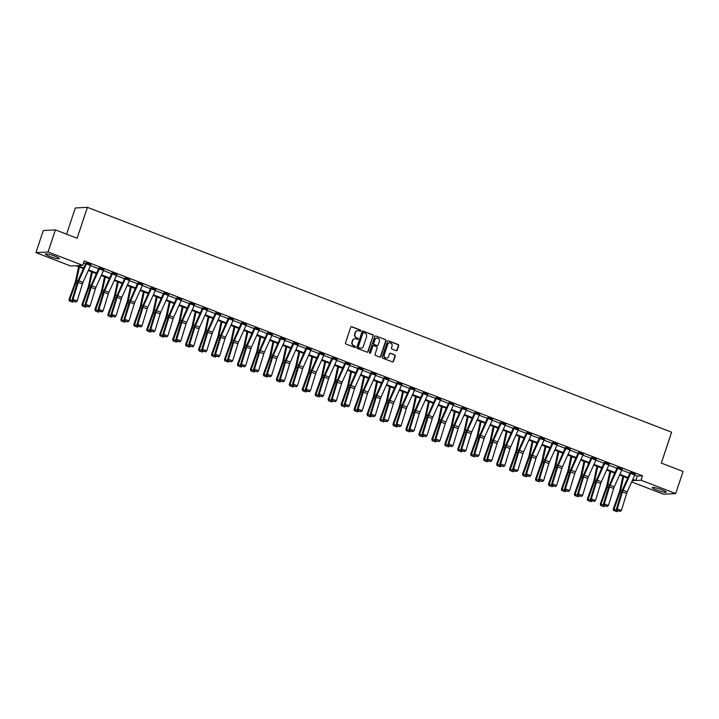 <?xml version="1.0" encoding="UTF-8"?>
<svg xmlns="http://www.w3.org/2000/svg" width="719" height="719" viewBox="0 0 719 719"><rect width="100%" height="100%" fill="white"/><g stroke="black" fill="none" stroke-linecap="round" stroke-linejoin="round"><path stroke-width="1.08" d="M360.821 330.875A0.647 0.602 86.9 0 0 360.453 330.048L351.789 326.714A0.926 0.863 86.9 0 0 350.692 327.262L345.497 342.873A0.926 0.863 86.9 0 0 346.019 344.059L354.683 347.394A0.647 0.602 86.9 0 0 355.456 347.007A0.647 0.602 86.9 0 0 355.087 346.181L353.964 345.749A2.948 2.768 86.9 0 1 352.283 341.965L352.714 340.662A2.948 2.768 86.9 0 1 356.247 338.892L357.37 339.323A0.647 0.602 86.9 0 0 358.143 338.937A0.647 0.602 86.9 0 0 357.774 338.11L356.651 337.678A2.948 2.768 86.9 0 1 354.961 333.904L355.402 332.6A2.948 2.768 86.9 0 1 358.934 330.83L360.048 331.261A0.647 0.602 86.9 0 0 360.821 330.875M360.12 331.279A0.647 0.602 86.9 0 0 360.129 330.066L351.465 326.732A0.926 0.863 86.9 0 0 351.294 326.678M354.755 347.412A0.647 0.602 86.9 0 0 354.764 346.199L353.964 345.749M357.442 339.35A0.647 0.602 86.9 0 0 357.442 338.128L356.651 337.678M656.717 490.034A7.334 0.989 18.4 0 1 652.313 487.581A7.334 0.989 18.4 0 1 661.822 489.756A7.334 0.989 18.4 0 1 666.225 492.209A7.334 0.989 18.4 0 1 656.717 490.034M49.836 256.449A7.334 0.989 18.4 0 1 45.432 253.996A7.334 0.989 18.4 0 1 54.941 256.171A7.334 0.989 18.4 0 1 59.344 258.624A7.334 0.989 18.4 0 1 49.836 256.449M396.115 350.665A0.926 0.863 86.9 0 0 397.212 350.108L398.677 345.731A0.926 0.863 86.9 0 0 398.146 344.554L388.521 340.851A0.926 0.863 86.9 0 0 387.424 341.399L382.229 357.01A0.926 0.863 86.9 0 0 382.751 358.197L392.376 361.9A0.926 0.863 86.9 0 0 393.482 361.342L395.234 356.058A0.926 0.863 86.9 0 0 394.713 354.871L390.597 353.29A0.926 0.863 86.9 0 0 389.491 353.838L388.62 356.462A2.472 2.31 86.9 0 1 386.57 358.089A2.472 2.31 86.9 0 1 384.252 354.791L387.676 344.509A2.472 2.31 86.9 0 1 389.725 342.882A2.472 2.31 86.9 0 1 392.035 346.19L391.469 347.897A0.926 0.863 86.9 0 0 391.99 349.083L396.115 350.665M83.44 268.645L75.819 265.706L70.633 265.985L35.95 252.639L43.302 230.547L55.408 229.891L77.122 238.25L87.412 207.324L671.618 432.182L661.327 463.108L683.05 471.466L675.698 493.558L663.592 494.223L631.677 481.937M55.408 229.891L48.056 251.983L82.739 265.329L77.553 265.617L83.728 267.989M634.751 475.097L637.304 476.077L642.489 475.798L84.204 260.916L82.739 265.329M642.489 475.798L641.024 480.211L675.698 493.558M373.314 335.971A0.926 0.863 86.9 0 0 372.793 334.793L363.167 331.091A0.926 0.863 86.9 0 0 362.061 331.639L356.867 347.259A0.926 0.863 86.9 0 0 357.397 348.436L367.014 352.139A0.926 0.863 86.9 0 0 368.119 351.582L372.99 335.989A0.926 0.863 86.9 0 0 372.46 334.811L362.843 331.108A0.926 0.863 86.9 0 0 362.664 331.064M375.848 335.971L385.465 339.674A0.926 0.863 86.9 0 1 385.995 340.851L380.8 356.462A0.926 0.863 86.9 0 1 379.695 357.019L375.579 355.438A0.926 0.863 86.9 0 1 375.048 354.251L377.16 347.924A0.926 0.863 86.9 0 0 376.63 346.738L373.898 345.686A0.926 0.863 86.9 0 0 372.793 346.243L370.6 352.831A0.647 0.602 86.9 0 1 370.069 353.263A0.647 0.602 86.9 0 1 369.458 352.391L374.743 336.519A0.926 0.863 86.9 0 1 375.848 335.971L385.465 339.674M35.95 252.639L48.056 251.983M87.412 207.324L75.306 207.98L66.588 234.196M632.244 480.687L634.104 480.589L632.549 479.995M632.846 479.348L635.839 480.499L641.024 480.211M88.599 269.868L96.688 272.977M101.559 274.856L109.648 277.965M114.51 279.844L122.607 282.953M127.47 284.832L135.558 287.942M140.43 289.82L148.518 292.93M153.39 294.808L161.478 297.918M166.35 299.787L174.438 302.906M179.301 304.775L187.398 307.894M192.261 309.763L200.349 312.882M205.221 314.751L213.309 317.87M218.181 319.739L226.269 322.858M231.141 324.727L239.229 327.846M244.101 329.715L252.189 332.834M257.051 334.703L265.14 337.822M270.011 339.692L278.1 342.801M282.971 344.68L291.06 347.789M295.931 349.668L304.02 352.777M308.891 354.656L316.98 357.765M321.842 359.644L329.94 362.753M334.802 364.632L342.891 367.742M347.762 369.62L355.851 372.73M360.722 374.608L368.811 377.718M373.682 379.596L381.771 382.706M386.633 384.584L394.731 387.694M399.593 389.563L407.682 392.682M412.553 394.551L420.642 397.67M425.513 399.539L433.602 402.658M438.473 404.527L446.562 407.646M451.433 409.515L459.522 412.634M464.384 414.504L472.473 417.622M477.344 419.492L485.433 422.61M490.304 424.48L498.393 427.598M503.264 429.468L511.353 432.586M516.224 434.456L524.313 437.565M529.175 439.444L537.273 442.553M542.135 444.432L550.224 447.542M555.095 449.42L563.184 452.53M568.055 454.408L576.144 457.518M581.015 459.396L589.104 462.506M593.966 464.384L602.064 467.494M606.926 469.372L615.015 472.482M619.886 474.36L627.975 477.47M627.687 478.117L619.598 475.007M614.727 473.129L606.638 470.019M601.767 468.141L593.678 465.031M588.807 463.153L580.718 460.043M575.856 458.165L567.758 455.055M562.896 453.186L554.807 450.067M549.936 448.198L541.847 445.079M536.976 443.21L528.887 440.091M524.016 438.222L515.927 435.103M511.056 433.233L502.967 430.115M498.105 428.245L490.016 425.127M485.145 423.257L477.056 420.139M472.185 418.269L464.097 415.151M459.225 413.281L451.137 410.172M446.265 408.293L438.177 405.183M433.314 403.305L425.217 400.195M420.354 398.317L412.266 395.207M407.394 393.329L399.306 390.219M394.434 388.341L386.346 385.231M381.474 383.353L373.386 380.243M368.523 378.365L360.426 375.255M355.563 373.377L347.475 370.267M342.603 368.389L334.515 365.279M329.644 363.41L321.555 360.291M316.684 358.422L308.595 355.303M303.724 353.433L295.635 350.315M290.773 348.445L282.684 345.327M277.813 343.457L269.724 340.339M264.853 338.469L256.764 335.351M251.893 333.481L243.804 330.363M238.933 328.493L230.844 325.374M225.982 323.505L217.884 320.386M213.022 318.517L204.933 315.407M200.062 313.529L191.973 310.419M187.102 308.541L179.013 305.431M174.142 303.553L166.053 300.443M161.191 298.565L153.093 295.455M148.231 293.577L140.142 290.467M135.271 288.589L127.182 285.479M122.311 283.601L114.222 280.491M109.351 278.613L101.262 275.503M96.391 273.624L88.302 270.515M637.304 476.077L635.839 480.499M83.53 262.929L85.633 263.738M90.504 265.617L98.593 268.726M103.464 270.605L111.553 273.714M116.424 275.593L124.513 278.702M129.384 280.581L137.473 283.69M142.335 285.569L150.433 288.678M155.295 290.557L163.384 293.667M168.255 295.545L176.344 298.655M181.215 300.533L189.304 303.643M194.175 305.521L202.264 308.631M207.126 310.5L215.224 313.619M220.086 315.488L228.175 318.607M233.046 320.476L241.135 323.595M246.006 325.464L254.095 328.583M258.966 330.452L267.055 333.571M271.917 335.44L280.015 338.559M284.877 340.429L292.966 343.547M297.837 345.417L305.926 348.535M310.797 350.405L318.885 353.514M323.757 355.393L331.845 358.502M336.717 360.381L344.805 363.49M349.668 365.369L357.765 368.479M362.628 370.357L370.716 373.467M375.588 375.345L383.676 378.455M388.548 380.333L396.636 383.443M401.508 385.321L409.596 388.431M414.459 390.309L422.556 393.419M427.419 395.297L435.507 398.407M440.379 400.276L448.467 403.395M453.338 405.264L461.427 408.383M466.298 410.252L474.387 413.371M479.249 415.24L487.347 418.359M492.209 420.229L500.298 423.347M505.169 425.217L513.258 428.335M518.129 430.205L526.218 433.323M531.089 435.193L539.178 438.311M544.049 440.181L552.138 443.299M557 445.169L565.098 448.279M569.96 450.157L578.049 453.267M582.92 455.145L591.009 458.255M595.88 460.133L603.969 463.243M608.84 465.121L616.929 468.231M621.791 470.109L629.889 473.219M635.174 474.037L631.021 472.437A3.289 1.061 111.1 0 1 630.644 473.39L623.103 490.196A4.7 1.51 -68.9 0 0 622.465 491.877L617.261 508.872L616.39 509.079L621.602 492.075A7.046 2.265 111.1 0 1 622.546 489.558L630.204 472.482L635.174 474.037A3.289 1.061 111.1 0 1 634.796 474.989L627.256 491.796A4.7 1.51 -68.9 0 0 626.626 493.477L621.414 510.472L617.261 508.872L616.929 510.4L620.182 511.434L617.27 510.319M622.214 469.049L618.061 467.449A3.289 1.061 111.1 0 1 617.684 468.402L610.143 485.208A4.7 1.51 -68.9 0 0 609.514 486.889L604.302 503.884L603.439 504.091L608.642 487.087A7.046 2.265 111.1 0 1 609.586 484.57L617.244 467.494L622.214 469.049A3.289 1.061 111.1 0 1 621.845 470.001L614.296 486.808A4.7 1.51 -68.9 0 0 613.667 488.489L608.454 505.484L604.302 503.884L603.969 505.412L607.222 506.446L604.32 505.331M605.11 462.452L605.101 462.47A3.289 1.061 111.1 0 1 604.733 463.413L597.183 480.22A4.7 1.51 -68.9 0 0 596.554 481.901L591.342 498.896L590.479 499.103L595.683 482.098A7.046 2.265 111.1 0 1 596.635 479.582L604.284 462.506L609.254 464.061A3.289 1.061 111.1 0 1 608.885 465.013L601.336 481.82A4.7 1.51 -68.9 0 0 600.707 483.501L595.503 500.496L591.342 498.896L591.009 500.424L594.262 501.458L591.36 500.343M596.294 459.073L592.141 457.482A3.289 1.061 111.1 0 1 591.773 458.434L584.223 475.232A4.7 1.51 -68.9 0 0 583.594 476.913L578.391 493.908L577.519 494.115L582.723 477.11A7.046 2.265 111.1 0 1 583.675 474.594L591.324 457.527L596.294 459.073A3.289 1.061 111.1 0 1 595.925 460.025L588.376 476.832A4.7 1.51 -68.9 0 0 587.747 478.512L582.543 495.508L578.391 493.908L578.049 495.436L581.303 496.469L578.4 495.355M583.334 454.093L579.181 452.494A3.289 1.061 111.1 0 1 578.813 453.446L571.263 470.244A4.7 1.51 -68.9 0 0 570.634 471.925L565.431 488.92L564.559 489.127L569.763 472.131A7.046 2.265 111.1 0 1 570.715 469.606L578.373 452.521L583.334 454.093A3.289 1.061 111.1 0 1 582.965 455.037L575.425 471.844A4.7 1.51 -68.9 0 0 574.787 473.524L569.583 490.52L565.431 488.92L565.089 490.448L568.352 491.481L565.44 490.367M570.383 449.105L566.221 447.506A3.289 1.061 111.1 0 1 565.853 448.458L558.312 465.256A4.7 1.51 -68.9 0 0 557.674 466.937L552.471 483.932L551.599 484.139L556.812 467.143A7.046 2.265 111.1 0 1 557.755 464.618L565.404 447.551L570.383 449.105A3.289 1.061 111.1 0 1 570.005 450.049L562.465 466.856A4.7 1.51 -68.9 0 0 561.827 468.536L556.623 485.532L552.471 483.932L552.138 485.46L555.392 486.493L552.48 485.379M557.423 444.117L553.271 442.518A3.289 1.061 111.1 0 1 552.893 443.47L545.353 460.268A4.7 1.51 -68.9 0 0 544.723 461.949L539.511 478.944L538.648 479.151L543.852 462.155A7.046 2.265 111.1 0 1 544.795 459.639L552.453 442.562L557.423 444.117A3.289 1.061 111.1 0 1 557.054 445.07L549.505 461.868A4.7 1.51 -68.9 0 0 548.876 463.548L543.663 480.544L539.511 478.944L539.178 480.472L542.432 481.505L539.529 480.391M544.463 439.129L540.311 437.529A3.289 1.061 111.1 0 1 539.942 438.482L532.393 455.28A4.7 1.51 -68.9 0 0 531.763 456.96L526.551 473.956L525.688 474.163L530.892 457.167A7.046 2.265 111.1 0 1 531.835 454.651L539.502 437.556L544.463 439.129A3.289 1.061 111.1 0 1 544.094 440.082L536.545 456.88A4.7 1.51 -68.9 0 0 535.916 458.56L530.712 475.556L526.551 473.956L526.218 475.484L529.472 476.526L526.569 475.403M531.503 434.141L527.351 432.541A3.289 1.061 111.1 0 1 526.982 433.494L519.433 450.292A4.7 1.51 -68.9 0 0 518.803 451.972L513.6 468.968L512.728 469.174L517.932 452.179A7.046 2.265 111.1 0 1 518.884 449.663L526.533 432.586L531.503 434.141A3.289 1.061 111.1 0 1 531.134 435.094L523.585 451.892A4.7 1.51 -68.9 0 0 522.956 453.572L517.752 470.568L513.6 468.968L513.258 470.496L516.512 471.538L513.609 470.415M518.543 429.153L514.391 427.553A3.289 1.061 111.1 0 1 514.022 428.506L506.473 445.304A4.7 1.51 -68.9 0 0 505.843 446.984L500.64 463.98L499.768 464.186L504.972 447.191A7.046 2.265 111.1 0 1 505.924 444.675L513.573 427.598L518.543 429.153A3.289 1.061 111.1 0 1 518.174 430.106L510.625 446.903A4.7 1.51 -68.9 0 0 509.996 448.584L504.792 465.579L500.64 463.98L500.298 465.508L503.561 466.55L500.649 465.427M501.44 422.547L501.431 422.565A3.289 1.061 111.1 0 1 501.062 423.518L493.522 440.316A4.7 1.51 -68.9 0 0 492.883 441.996L487.68 458.992L486.808 459.198L492.021 442.203A7.046 2.265 111.1 0 1 492.964 439.686L500.613 422.61L505.592 424.165A3.289 1.061 111.1 0 1 505.214 425.118L497.674 441.915A4.7 1.51 -68.9 0 0 497.036 443.596L491.832 460.591L487.68 458.992L487.347 460.519L490.601 461.562L487.689 460.439M492.632 419.177L488.48 417.577A3.289 1.061 111.1 0 1 488.102 418.53L480.562 435.337A4.7 1.51 -68.9 0 0 479.924 437.008L474.72 454.004L473.848 454.21L479.061 437.215A7.046 2.265 111.1 0 1 480.004 434.698L487.662 417.622L492.632 419.177A3.289 1.061 111.1 0 1 492.254 420.13L484.714 436.927A4.7 1.51 -68.9 0 0 484.085 438.608L478.872 455.603L474.72 454.004L474.387 455.531L477.641 456.574L474.729 455.451M479.672 414.189L475.52 412.589A3.289 1.061 111.1 0 1 475.151 413.542L467.602 430.348A4.7 1.51 -68.9 0 0 466.973 432.02L461.76 449.024L460.897 449.222L466.101 432.227A7.046 2.265 111.1 0 1 467.044 429.71L474.702 412.634L479.672 414.189A3.289 1.061 111.1 0 1 479.303 415.142L471.754 431.939A4.7 1.51 -68.9 0 0 471.125 433.62L465.912 450.615L461.76 449.024L461.427 450.543L464.681 451.586L461.778 450.462M462.569 407.583L462.56 407.601A3.289 1.061 111.1 0 1 462.191 408.554L454.642 425.36A4.7 1.51 -68.9 0 0 454.013 427.032L448.809 444.036L447.937 444.234L453.141 427.239A7.046 2.265 111.1 0 1 454.093 424.722L461.742 407.646L466.712 409.201A3.289 1.061 111.1 0 1 466.343 410.154L458.794 426.951A4.7 1.51 -68.9 0 0 458.165 428.632L452.961 445.627L448.809 444.036L448.467 445.555L451.721 446.598L448.818 445.474M453.752 404.213L449.6 402.613A3.289 1.061 111.1 0 1 449.231 403.566L441.682 420.372A4.7 1.51 -68.9 0 0 441.053 422.044L435.849 439.048L434.977 439.246L440.181 422.251A7.046 2.265 111.1 0 1 441.133 419.734L448.782 402.658L453.752 404.213A3.289 1.061 111.1 0 1 453.383 405.165L445.834 421.972A4.7 1.51 -68.9 0 0 445.205 423.644L440.001 440.639L435.849 439.048L435.507 440.567L438.77 441.61L435.858 440.486M440.792 399.225L436.64 397.625A3.289 1.061 111.1 0 1 436.271 398.578L428.722 415.384A4.7 1.51 -68.9 0 0 428.093 417.056L422.889 434.06L422.017 434.258L427.23 417.263A7.046 2.265 111.1 0 1 428.173 414.746L435.831 397.652L440.792 399.225A3.289 1.061 111.1 0 1 440.423 400.177L432.883 416.984A4.7 1.51 -68.9 0 0 432.245 418.656L427.041 435.66L422.889 434.06L422.556 435.588L425.81 436.622L422.898 435.498M427.841 394.237L423.689 392.637A3.289 1.061 111.1 0 1 423.311 393.59L415.771 410.396A4.7 1.51 -68.9 0 0 415.133 412.077L409.929 429.072L409.057 429.27L414.27 412.275A7.046 2.265 111.1 0 1 415.214 409.758L422.871 392.682L427.841 394.237A3.289 1.061 111.1 0 1 427.463 395.189L419.923 411.996A4.7 1.51 -68.9 0 0 419.294 413.668L414.081 430.672L409.929 429.072L409.596 430.6L412.85 431.634L409.938 430.519M414.881 389.249L410.729 387.649A3.289 1.061 111.1 0 1 410.351 388.602L402.811 405.408A4.7 1.51 -68.9 0 0 402.182 407.089L396.969 424.084L396.106 424.282L401.31 407.287A7.046 2.265 111.1 0 1 402.254 404.77L409.911 387.694L414.881 389.249A3.289 1.061 111.1 0 1 414.512 390.201L406.963 407.008A4.7 1.51 -68.9 0 0 406.334 408.68L401.121 425.684L396.969 424.084L396.636 425.612L399.89 426.646L396.987 425.531M401.921 384.261L397.769 382.661A3.289 1.061 111.1 0 1 397.4 383.613L389.851 400.42A4.7 1.51 -68.9 0 0 389.222 402.101L384.009 419.096L383.146 419.294L388.35 402.298A7.046 2.265 111.1 0 1 389.303 399.782L396.96 382.688L401.921 384.261A3.289 1.061 111.1 0 1 401.553 385.213L394.003 402.02A4.7 1.51 -68.9 0 0 393.374 403.701L388.17 420.696L384.009 419.096L383.676 420.624L386.93 421.658L384.027 420.543M388.961 379.273L384.809 377.673A3.289 1.061 111.1 0 1 384.44 378.625L376.891 395.432A4.7 1.51 -68.9 0 0 376.262 397.113L371.058 414.108L370.186 414.315L375.39 397.31A7.046 2.265 111.1 0 1 376.343 394.794L383.991 377.718L388.961 379.273A3.289 1.061 111.1 0 1 388.593 380.225L381.043 397.032A4.7 1.51 -68.9 0 0 380.414 398.712L375.21 415.708L371.058 414.108L370.716 415.636L373.97 416.669L371.067 415.555M371.858 372.676L371.849 372.694A3.289 1.061 111.1 0 1 371.48 373.637L363.931 390.444A4.7 1.51 -68.9 0 0 363.302 392.125L358.098 409.12L357.226 409.327L362.43 392.322A7.046 2.265 111.1 0 1 363.383 389.806L371.031 372.73L376.001 374.284A3.289 1.061 111.1 0 1 375.633 375.237L368.092 392.044A4.7 1.51 -68.9 0 0 367.454 393.724L362.25 410.72L358.098 409.12L357.756 410.648L361.019 411.681L358.107 410.567M358.898 367.688L358.889 367.706A3.289 1.061 111.1 0 1 358.52 368.649L350.98 385.456A4.7 1.51 -68.9 0 0 350.342 387.137L345.138 404.132L344.266 404.339L349.479 387.334A7.046 2.265 111.1 0 1 350.423 384.818L358.08 367.733L363.05 369.296A3.289 1.061 111.1 0 1 362.673 370.249L355.132 387.056A4.7 1.51 -68.9 0 0 354.494 388.736L349.29 405.732L345.138 404.132L344.805 405.66L348.059 406.693L345.147 405.579M345.938 362.7L345.938 362.718A3.289 1.061 111.1 0 1 345.56 363.67L338.02 380.468A4.7 1.51 -68.9 0 0 337.391 382.149L332.178 399.144L331.315 399.351L336.519 382.355A7.046 2.265 111.1 0 1 337.463 379.83L345.12 362.744L350.09 364.308A3.289 1.061 111.1 0 1 349.722 365.261L342.172 382.068A4.7 1.51 -68.9 0 0 341.543 383.748L336.33 400.744L332.178 399.144L331.845 400.672L335.099 401.705L332.196 400.591M332.987 357.711L332.978 357.729A3.289 1.061 111.1 0 1 332.609 358.682L325.06 375.48A4.7 1.51 -68.9 0 0 324.431 377.16L319.218 394.156L318.355 394.363L323.559 377.367A7.046 2.265 111.1 0 1 324.503 374.842L332.169 357.756L337.13 359.329A3.289 1.061 111.1 0 1 336.762 360.273L329.212 377.08A4.7 1.51 -68.9 0 0 328.583 378.76L323.379 395.756L319.218 394.156L318.885 395.684L322.139 396.717L319.236 395.603M320.027 352.723L320.018 352.741A3.289 1.061 111.1 0 1 319.649 353.694L312.1 370.492A4.7 1.51 -68.9 0 0 311.471 372.172L306.267 389.168L305.395 389.374L310.599 372.379A7.046 2.265 111.1 0 1 311.552 369.854L319.209 352.768L324.17 354.341A3.289 1.061 111.1 0 1 323.802 355.294L316.252 372.091A4.7 1.51 -68.9 0 0 315.623 373.772L310.419 390.768L306.267 389.168L305.926 390.696L309.179 391.729L306.276 390.615M307.067 347.735L307.058 347.753A3.289 1.061 111.1 0 1 306.689 348.706L299.14 365.504A4.7 1.51 -68.9 0 0 298.511 367.184L293.307 384.18L292.435 384.386L297.639 367.391A7.046 2.265 111.1 0 1 298.592 364.875L306.249 347.78L311.21 349.353A3.289 1.061 111.1 0 1 310.842 350.306L303.292 367.103A4.7 1.51 -68.9 0 0 302.663 368.784L297.459 385.779L293.307 384.18L292.966 385.708L296.228 386.75L293.316 385.627M294.107 342.747L294.098 342.765A3.289 1.061 111.1 0 1 293.729 343.718L286.189 360.516A4.7 1.51 -68.9 0 0 285.551 362.196L280.347 379.192L279.475 379.398L284.688 362.403A7.046 2.265 111.1 0 1 285.632 359.886L293.289 342.792L298.259 344.365A3.289 1.061 111.1 0 1 297.882 345.318L290.341 362.115A4.7 1.51 -68.9 0 0 289.703 363.796L284.499 380.791L280.347 379.192L280.015 380.719L283.268 381.762L280.356 380.639M281.147 337.759L281.147 337.777A3.289 1.061 111.1 0 1 280.769 338.73L273.229 355.528A4.7 1.51 -68.9 0 0 272.591 357.208L267.387 374.204L266.515 374.41L271.728 357.415A7.046 2.265 111.1 0 1 272.672 354.898L280.329 337.804L285.299 339.377A3.289 1.061 111.1 0 1 284.922 340.33L277.381 357.127A4.7 1.51 -68.9 0 0 276.752 358.808L271.539 375.803L267.387 374.204L267.055 375.731L270.308 376.774L267.396 375.651M268.187 332.771L268.187 332.789A3.289 1.061 111.1 0 1 267.819 333.742L260.269 350.539A4.7 1.51 -68.9 0 0 259.64 352.22L254.427 369.215L253.564 369.422L258.768 352.427A7.046 2.265 111.1 0 1 259.712 349.91L267.369 332.816L272.339 334.389A3.289 1.061 111.1 0 1 271.971 335.342L264.421 352.139A4.7 1.51 -68.9 0 0 263.792 353.82L258.579 370.815L254.427 369.215L254.095 370.743L257.348 371.786L254.445 370.662M255.236 327.783L255.227 327.801A3.289 1.061 111.1 0 1 254.859 328.754L247.309 345.551A4.7 1.51 -68.9 0 0 246.68 347.232L241.476 364.227L240.604 364.434L245.808 347.439A7.046 2.265 111.1 0 1 246.761 344.922L254.418 327.828L259.379 329.401A3.289 1.061 111.1 0 1 259.011 330.354L251.461 347.151A4.7 1.51 -68.9 0 0 250.832 348.832L245.628 365.827L241.476 364.227L241.135 365.755L244.388 366.798L241.485 365.674M242.276 322.795L242.267 322.813A3.289 1.061 111.1 0 1 241.899 323.766L234.349 340.572A4.7 1.51 -68.9 0 0 233.72 342.244L228.516 359.239L227.644 359.446L232.848 342.451A7.046 2.265 111.1 0 1 233.801 339.934L241.458 322.84L246.419 324.413A3.289 1.061 111.1 0 1 246.051 325.365L238.501 342.163A4.7 1.51 -68.9 0 0 237.872 343.844L232.668 360.839L228.516 359.239L228.175 360.767L231.437 361.81L228.525 360.686M229.316 317.807L229.307 317.825A3.289 1.061 111.1 0 1 228.939 318.778L221.389 335.584A4.7 1.51 -68.9 0 0 220.76 337.256L215.556 354.26L214.684 354.458L219.897 337.463A7.046 2.265 111.1 0 1 220.841 334.946L228.498 317.852L233.459 319.425A3.289 1.061 111.1 0 1 233.091 320.377L225.55 337.175A4.7 1.51 -68.9 0 0 224.912 338.856L219.708 355.851L215.556 354.26L215.224 355.779L218.477 356.822L215.565 355.698M216.356 312.819L216.356 312.837A3.289 1.061 111.1 0 1 215.979 313.79L208.438 330.596A4.7 1.51 -68.9 0 0 207.8 332.268L202.596 349.272L201.724 349.47L206.937 332.475A7.046 2.265 111.1 0 1 207.881 329.958L215.538 312.864L220.508 314.437A3.289 1.061 111.1 0 1 220.131 315.389L212.59 332.196A4.7 1.51 -68.9 0 0 211.961 333.868L206.748 350.863L202.596 349.272L202.264 350.791L205.517 351.834L202.605 350.71M203.396 307.831L203.396 307.849A3.289 1.061 111.1 0 1 203.019 308.802L195.478 325.608A4.7 1.51 -68.9 0 0 194.849 327.28L189.636 344.284L188.773 344.482L193.977 327.487A7.046 2.265 111.1 0 1 194.921 324.97L202.578 307.876L207.548 309.449A3.289 1.061 111.1 0 1 207.18 310.401L199.63 327.208A4.7 1.51 -68.9 0 0 199.001 328.88L193.788 345.884L189.636 344.284L189.304 345.803L192.557 346.846L189.654 345.722M190.445 302.843L190.436 302.861A3.289 1.061 111.1 0 1 190.068 303.813L182.518 320.62A4.7 1.51 -68.9 0 0 181.889 322.301L176.676 339.296L175.813 339.494L181.017 322.498A7.046 2.265 111.1 0 1 181.97 319.982L189.627 302.888L194.588 304.461A3.289 1.061 111.1 0 1 194.22 305.413L186.67 322.22A4.7 1.51 -68.9 0 0 186.041 323.892L180.837 340.896L176.676 339.296L176.344 340.824L179.597 341.858L176.694 340.734M177.485 297.855L177.476 297.873A3.289 1.061 111.1 0 1 177.108 298.825L169.558 315.632A4.7 1.51 -68.9 0 0 168.929 317.313L163.725 334.308L162.853 334.506L168.057 317.51A7.046 2.265 111.1 0 1 169.01 314.994L176.667 297.9L181.628 299.472A3.289 1.061 111.1 0 1 181.26 300.425L173.71 317.232A4.7 1.51 -68.9 0 0 173.081 318.903L167.878 335.908L163.725 334.308L163.384 335.836L166.637 336.869L163.734 335.755M164.525 292.867L164.516 292.885A3.289 1.061 111.1 0 1 164.148 293.837L156.598 310.644A4.7 1.51 -68.9 0 0 155.969 312.325L150.765 329.32L149.894 329.518L155.097 312.522A7.046 2.265 111.1 0 1 156.05 310.006L163.707 292.912L168.668 294.484A3.289 1.061 111.1 0 1 168.3 295.437L160.759 312.244A4.7 1.51 -68.9 0 0 160.121 313.915L154.918 330.92L150.765 329.32L150.424 330.848L153.686 331.881L150.774 330.767M151.565 287.879L151.556 287.897A3.289 1.061 111.1 0 1 151.188 288.849L143.647 305.656A4.7 1.51 -68.9 0 0 143.009 307.337L137.805 324.332L136.934 324.539L142.146 307.534A7.046 2.265 111.1 0 1 143.09 305.018L150.747 287.924L155.717 289.496A3.289 1.061 111.1 0 1 155.34 290.449L147.799 307.256A4.7 1.51 -68.9 0 0 147.161 308.936L141.958 325.932L137.805 324.332L137.473 325.86L140.726 326.893L137.814 325.779M138.605 282.9L138.605 282.909A3.289 1.061 111.1 0 1 138.228 283.861L130.687 300.668A4.7 1.51 -68.9 0 0 130.058 302.348L124.845 319.344L123.983 319.551L129.186 302.546A7.046 2.265 111.1 0 1 130.13 300.03L137.787 282.935L142.757 284.508A3.289 1.061 111.1 0 1 142.389 285.461L134.839 302.268A4.7 1.51 -68.9 0 0 134.21 303.948L128.998 320.944L124.845 319.344L124.513 320.872L127.766 321.905L124.863 320.791M125.654 277.911L125.645 277.929A3.289 1.061 111.1 0 1 125.277 278.873L117.727 295.68A4.7 1.51 -68.9 0 0 117.098 297.36L111.885 314.356L111.023 314.562L116.226 297.558A7.046 2.265 111.1 0 1 117.17 295.042L124.827 277.965L129.797 279.52A3.289 1.061 111.1 0 1 129.429 280.473L121.879 297.28A4.7 1.51 -68.9 0 0 121.25 298.96L116.047 315.956L111.885 314.356L111.553 315.884L114.806 316.917L111.903 315.803M112.694 272.923L112.685 272.941A3.289 1.061 111.1 0 1 112.317 273.894L104.767 290.692A4.7 1.51 -68.9 0 0 104.138 292.372L98.934 309.368L98.063 309.574L103.266 292.57A7.046 2.265 111.1 0 1 104.219 290.054L111.876 272.968L116.838 274.532A3.289 1.061 111.1 0 1 116.469 275.485L108.92 292.291A4.7 1.51 -68.9 0 0 108.29 293.972L103.087 310.968L98.934 309.368L98.593 310.896L101.846 311.929L98.943 310.815M99.734 267.935L99.725 267.953A3.289 1.061 111.1 0 1 99.357 268.906L91.807 285.704A4.7 1.51 -68.9 0 0 91.178 287.384L85.974 304.38L85.103 304.586L90.306 287.591A7.046 2.265 111.1 0 1 91.259 285.066L98.916 267.98L103.878 269.553A3.289 1.061 111.1 0 1 103.509 270.497L95.96 287.303A4.7 1.51 -68.9 0 0 95.33 288.984L90.127 305.979L85.974 304.38L85.633 305.908L88.895 306.941L85.983 305.827M86.774 262.947L86.765 262.965A3.289 1.061 111.1 0 1 86.397 263.918L78.856 280.716A4.7 1.51 -68.9 0 0 78.218 282.396L73.014 299.392L72.143 299.598L77.355 282.603A7.046 2.265 111.1 0 1 78.299 280.077L85.956 262.992L90.927 264.565A3.289 1.061 111.1 0 1 90.549 265.509L83.009 282.315A4.7 1.51 -68.9 0 0 82.37 283.996L77.167 300.991L73.014 299.392L72.682 300.919L75.935 301.953L73.023 300.839M357.685 330.668A2.948 2.768 86.9 0 0 355.069 332.618L355.402 332.6M356.327 337.696A2.948 2.768 86.9 0 1 354.638 333.922L355.069 332.618M354.997 338.739A2.948 2.768 86.9 0 0 352.391 340.68L352.714 340.662M353.64 345.767A2.948 2.768 86.9 0 1 351.959 341.983L352.391 340.68M367.193 352.184A0.926 0.863 86.9 0 0 367.795 351.6L372.99 335.989M363.661 332.645A0.647 0.602 86.9 0 0 362.888 333.032L358.332 346.738A0.647 0.602 86.9 0 0 358.7 347.565L359.877 348.023A2.948 2.768 86.9 0 0 363.41 346.252L366.528 336.878A2.948 2.768 86.9 0 0 364.839 333.104L363.661 332.645M363.257 332.645A0.647 0.602 86.9 0 0 362.556 333.05L362.888 333.032M360.794 348.194A2.948 2.768 86.9 0 1 359.554 348.041L358.368 347.583A0.647 0.602 86.9 0 1 357.999 346.756L362.556 333.05M379.866 357.064A0.926 0.863 86.9 0 0 380.477 356.48L385.663 340.869A0.926 0.863 86.9 0 0 385.141 339.692M373.395 345.659A0.926 0.863 86.9 0 0 372.469 346.261L370.6 352.831M379.344 341.354A2.472 2.31 86.9 0 0 377.026 338.047A2.472 2.31 86.9 0 0 374.985 339.674L373.781 343.296A0.926 0.863 86.9 0 0 374.302 344.473L377.035 345.524A0.926 0.863 86.9 0 0 378.14 344.967L379.344 341.354M376.864 338.065A2.472 2.31 86.9 0 0 374.653 339.692L374.985 339.674M377.205 345.569A0.926 0.863 86.9 0 1 376.711 345.542L373.979 344.491A0.926 0.863 86.9 0 1 373.449 343.314L374.653 339.692M389.563 342.9A2.472 2.31 86.9 0 0 387.343 344.527L387.676 344.509M386.409 358.089A2.472 2.31 86.9 0 1 383.928 354.809L387.343 344.527M392.547 361.945A0.926 0.863 86.9 0 0 393.149 361.36L394.911 356.076A0.926 0.863 86.9 0 0 394.38 354.889L390.264 353.308A0.926 0.863 86.9 0 0 390.093 353.263M396.286 350.71A0.926 0.863 86.9 0 0 396.888 350.126L398.344 345.749A0.926 0.863 86.9 0 0 397.823 344.572L388.197 340.869A0.926 0.863 86.9 0 0 388.026 340.815M78.614 266.785L75.585 280.895A4.7 1.51 111.1 0 1 75.109 282.567L68.988 299.607L69.752 299.724L75.863 282.684A7.046 2.265 -68.9 0 0 76.591 280.176L79.405 267.091M69.734 301.081L72.637 302.196L69.734 301.081L69.752 299.724L72.646 300.839M73.841 301.369L72.637 302.196M69.428 301.036L68.988 299.607M72.143 299.598L72.682 300.919M75.935 301.953L77.167 300.991M91.574 271.773L88.545 285.883A4.7 1.51 111.1 0 1 88.06 287.555L81.948 304.595L82.703 304.712L88.823 287.663A7.046 2.265 -68.9 0 0 89.551 285.164L92.356 272.079M82.685 306.069L85.597 307.184L82.685 306.069L82.703 304.712L85.606 305.827M86.801 306.357L85.597 307.184M82.388 306.024L81.948 304.595M104.534 276.761L101.505 290.871A4.7 1.51 111.1 0 1 101.02 292.543L94.899 309.583L95.663 309.7L101.783 292.651A7.046 2.265 -68.9 0 0 102.511 290.152L105.316 277.067M95.645 311.057L98.557 312.172L95.645 311.057L95.663 309.7L98.566 310.815M99.761 311.345L98.557 312.172M95.339 311.012L94.899 309.583M85.103 304.586L85.633 305.908M88.895 306.941L90.127 305.979M98.063 309.574L98.593 310.896M101.846 311.929L103.087 310.968M117.494 281.749L114.465 295.86A4.7 1.51 111.1 0 1 113.979 297.531L107.859 314.571L108.623 314.688L114.743 297.639A7.046 2.265 -68.9 0 0 115.462 295.141L118.276 282.046M108.605 316.045L111.517 317.16L108.605 316.045L108.623 314.688L111.526 315.803M112.712 316.333L111.517 317.16M108.299 315.992L107.859 314.571M111.023 314.562L111.553 315.884M114.806 316.917L116.047 315.956M130.445 286.737L127.416 300.848A4.7 1.51 111.1 0 1 126.939 302.519L120.819 319.56L121.583 319.676L127.703 302.627A7.046 2.265 -68.9 0 0 128.422 300.129L131.235 287.034M121.565 321.034L124.468 322.148L121.565 321.034L121.583 319.676L124.477 320.791M125.672 321.321L124.468 322.148M121.259 320.98L120.819 319.56M123.983 319.551L124.513 320.872M127.766 321.905L128.998 320.944M143.405 291.725L140.376 305.836A4.7 1.51 111.1 0 1 139.899 307.498L133.779 324.548L134.543 324.664L140.654 307.615A7.046 2.265 -68.9 0 0 141.382 305.117L144.195 292.022M134.525 326.013L137.428 327.136L134.525 326.013L134.543 324.664L137.437 325.779M138.632 326.309L137.428 327.136M134.219 325.968L133.779 324.548M136.934 324.539L137.473 325.86M140.726 326.893L141.958 325.932M156.365 296.713L153.336 310.824A4.7 1.51 111.1 0 1 152.85 312.486L146.739 329.536L147.503 329.653L153.614 312.603A7.046 2.265 -68.9 0 0 154.342 310.096L157.146 297.01M147.485 331.001L150.388 332.124L147.485 331.001L147.503 329.653L150.397 330.767M151.592 331.288L150.388 332.124M147.179 330.956L146.739 329.536M149.894 329.518L150.424 330.848M153.686 331.881L154.918 330.92M169.325 301.701L166.296 315.812A4.7 1.51 111.1 0 1 165.81 317.474L159.69 334.524L160.454 334.641L166.574 317.591A7.046 2.265 -68.9 0 0 167.302 315.084L170.106 301.998M160.436 335.989L163.348 337.112L160.436 335.989L160.454 334.641L163.357 335.755M164.552 336.276L163.348 337.112M160.13 335.944L159.69 334.524M162.853 334.506L163.384 335.836M166.637 336.869L167.878 335.908M182.284 306.689L179.256 320.791A4.7 1.51 111.1 0 1 178.77 322.463L172.65 339.512L173.414 339.629L179.534 322.579A7.046 2.265 -68.9 0 0 180.253 320.072L183.066 306.986M173.396 340.977L176.308 342.1L173.396 340.977L173.414 339.629L176.317 340.743M177.512 341.264L176.308 342.1M173.09 340.932L172.65 339.512M175.813 339.494L176.344 340.824M179.597 341.858L180.837 340.896M195.244 311.678L192.207 325.779A4.7 1.51 111.1 0 1 191.73 327.451L185.61 344.5L186.374 344.617L192.494 327.567A7.046 2.265 -68.9 0 0 193.213 325.06L196.026 311.974M186.356 345.965L189.259 347.088L186.356 345.965L186.374 344.617L189.268 345.731M190.463 346.252L189.259 347.088M186.05 345.92L185.61 344.5M208.195 316.666L205.167 330.767A4.7 1.51 111.1 0 1 204.69 332.439L198.57 349.488L199.334 349.605L205.454 332.555A7.046 2.265 -68.9 0 0 206.173 330.048L208.986 316.962M199.316 350.953L202.219 352.076L199.316 350.953L199.334 349.605L202.228 350.719M203.423 351.24L202.219 352.076M199.01 350.908L198.57 349.488M221.155 321.645L218.127 335.755A4.7 1.51 111.1 0 1 217.641 337.427L211.53 354.476L212.294 354.593L218.405 337.544A7.046 2.265 -68.9 0 0 219.133 335.036L221.937 321.95M212.276 355.941L215.179 357.064L212.276 355.941L212.294 354.593L215.188 355.707M216.383 356.229L215.179 357.064M211.97 355.896L211.53 354.476M234.115 326.633L231.087 340.743A4.7 1.51 111.1 0 1 230.601 342.415L224.49 359.464L225.245 359.581L231.365 342.532A7.046 2.265 -68.9 0 0 232.093 340.024L234.897 326.938M225.227 360.929L228.139 362.052L225.227 360.929L225.245 359.581L228.148 360.695M229.343 361.217L228.139 362.052M224.921 360.884L224.49 359.464M247.075 331.621L244.047 345.731A4.7 1.51 111.1 0 1 243.561 347.403L237.441 364.452L238.205 364.569L244.325 347.52A7.046 2.265 -68.9 0 0 245.044 345.012L247.857 331.926M238.187 365.917L241.099 367.041L238.187 365.917L238.205 364.569L241.108 365.683M242.303 366.205L241.099 367.041M237.881 365.872L237.441 364.452M260.035 336.609L257.007 350.719A4.7 1.51 111.1 0 1 256.521 352.391L250.401 369.44L251.165 369.548L257.285 352.508A7.046 2.265 -68.9 0 0 258.004 350L260.817 336.914M251.147 370.905L254.059 372.029L251.147 370.905L251.165 369.548L254.068 370.671M255.254 371.193L254.059 372.029M250.841 370.86L250.401 369.44M272.986 341.597L269.958 355.707A4.7 1.51 111.1 0 1 269.481 357.379L263.361 374.428L264.125 374.536L270.245 357.496A7.046 2.265 -68.9 0 0 270.964 354.988L273.777 341.902M264.107 375.893L267.01 377.008L264.107 375.893L264.125 374.536L267.019 375.66M268.214 376.181L267.01 377.008M263.801 375.848L263.361 374.428M285.946 346.585L282.918 360.695A4.7 1.51 111.1 0 1 282.441 362.367L276.321 379.416L277.085 379.524L283.196 362.484A7.046 2.265 -68.9 0 0 283.924 359.976L286.737 346.891M277.067 380.881L279.97 381.996L277.067 380.881L277.085 379.524L279.979 380.648M281.174 381.169L279.97 381.996M276.761 380.836L276.321 379.416M298.906 351.573L295.877 365.683A4.7 1.51 111.1 0 1 295.392 367.355L289.281 384.404L290.036 384.512L296.156 367.472A7.046 2.265 -68.9 0 0 296.884 364.964L299.688 351.879M290.018 385.869L292.93 386.984L290.018 385.869L290.036 384.512L292.939 385.627M294.134 386.157L292.93 386.984M289.721 385.824L289.281 384.404M311.866 356.561L308.837 370.671A4.7 1.51 111.1 0 1 308.352 372.343L302.232 389.383L302.996 389.5L309.116 372.46A7.046 2.265 -68.9 0 0 309.844 369.952L312.648 356.867M302.978 390.857L305.89 391.972L302.978 390.857L302.996 389.5L305.899 390.615M307.094 391.145L305.89 391.972M302.672 390.812L302.232 389.383M188.773 344.482L189.304 345.803M192.557 346.846L193.788 345.884M201.724 349.47L202.264 350.791M205.517 351.834L206.748 350.863M214.684 354.458L215.224 355.779M218.477 356.822L219.708 355.851M227.644 359.446L228.175 360.767M231.437 361.81L232.668 360.839M240.604 364.434L241.135 365.755M244.388 366.798L245.628 365.827M253.564 369.422L254.095 370.743M257.348 371.786L258.579 370.815M266.515 374.41L267.055 375.731M270.308 376.774L271.539 375.803M279.475 379.398L280.015 380.719M283.268 381.762L284.499 380.791M292.435 384.386L292.966 385.708M296.228 386.75L297.459 385.779M305.395 389.374L305.926 390.696M309.179 391.729L310.419 390.768M324.826 361.549L321.797 375.66A4.7 1.51 111.1 0 1 321.312 377.331L315.192 394.372L315.956 394.488L322.076 377.448A7.046 2.265 -68.9 0 0 322.795 374.941L325.608 361.855M315.938 395.845L318.85 396.96L315.938 395.845L315.956 394.488L318.859 395.603M320.045 396.133L318.85 396.96M315.632 395.801L315.192 394.372M318.355 394.363L318.885 395.684M322.139 396.717L323.379 395.756M337.777 366.537L334.748 380.648A4.7 1.51 111.1 0 1 334.272 382.319L328.152 399.36L328.916 399.476L335.036 382.427A7.046 2.265 -68.9 0 0 335.755 379.929L338.568 366.843M328.898 400.834L331.801 401.948L328.898 400.834L328.916 399.476L331.81 400.591M333.005 401.121L331.801 401.948M328.592 400.789L328.152 399.36M331.315 399.351L331.845 400.672M335.099 401.705L336.33 400.744M350.737 371.525L347.708 385.636A4.7 1.51 111.1 0 1 347.232 387.307L341.112 404.348L341.876 404.464L347.987 387.415A7.046 2.265 -68.9 0 0 348.715 384.917L351.528 371.831M341.858 405.822L344.761 406.936L341.858 405.822L341.876 404.464L344.769 405.579M345.965 406.109L344.761 406.936M341.552 405.777L341.112 404.348M344.266 404.339L344.805 405.66M348.059 406.693L349.29 405.732M363.697 376.513L360.668 390.624A4.7 1.51 111.1 0 1 360.183 392.295L354.072 409.336L354.835 409.453L360.947 392.403A7.046 2.265 -68.9 0 0 361.675 389.905L364.479 376.81M354.818 410.81L357.72 411.924L354.818 410.81L354.835 409.453L357.729 410.567M358.925 411.097L357.72 411.924M354.512 410.756L354.072 409.336M357.226 409.327L357.756 410.648M361.019 411.681L362.25 410.72M376.657 381.501L373.628 395.612A4.7 1.51 111.1 0 1 373.143 397.274L367.023 414.324L367.786 414.441L373.907 397.391A7.046 2.265 -68.9 0 0 374.635 394.893L377.439 381.798M367.769 415.798L370.68 416.912L367.769 415.798L367.786 414.441L370.689 415.555M371.885 416.085L370.68 416.912M367.463 415.744L367.023 414.324M370.186 414.315L370.716 415.636M373.97 416.669L375.21 415.708M389.617 386.489L386.588 400.6A4.7 1.51 111.1 0 1 386.103 402.263L379.983 419.312L380.746 419.429L386.867 402.379A7.046 2.265 -68.9 0 0 387.586 399.872L390.399 386.786M380.728 420.777L383.64 421.9L380.728 420.777L380.746 419.429L383.649 420.543M384.845 421.064L383.64 421.9M380.423 420.732L379.983 419.312M383.146 419.294L383.676 420.624M386.93 421.658L388.17 420.696M402.577 391.478L399.548 405.588A4.7 1.51 111.1 0 1 399.063 407.251L392.942 424.3L393.706 424.417L399.827 407.367A7.046 2.265 -68.9 0 0 400.546 404.86L403.359 391.774M393.688 425.765L396.591 426.888L393.688 425.765L393.706 424.417L396.6 425.531M397.796 426.052L396.591 426.888M393.383 425.72L392.942 424.3M396.106 424.282L396.636 425.612M399.89 426.646L401.121 425.684M415.528 396.466L412.499 410.567A4.7 1.51 111.1 0 1 412.023 412.239L405.902 429.288L406.666 429.405L412.787 412.355A7.046 2.265 -68.9 0 0 413.506 409.848L416.319 396.762M406.648 430.753L409.551 431.876L406.648 430.753L406.666 429.405L409.56 430.519M410.756 431.041L409.551 431.876M406.343 430.708L405.902 429.288M428.488 401.454L425.459 415.555A4.7 1.51 111.1 0 1 424.974 417.227L418.862 434.276L419.626 434.393L425.738 417.344A7.046 2.265 -68.9 0 0 426.466 414.836L429.27 401.75M419.608 435.741L422.511 436.864L419.608 435.741L419.626 434.393L422.52 435.507M423.716 436.029L422.511 436.864M419.303 435.696L418.862 434.276M441.448 406.442L438.419 420.543A4.7 1.51 111.1 0 1 437.934 422.215L431.822 439.264L432.577 439.381L438.698 422.332A7.046 2.265 -68.9 0 0 439.426 419.824L442.23 406.738M432.559 440.729L435.471 441.852L432.559 440.729L432.577 439.381L435.48 440.495M436.676 441.017L435.471 441.852M432.254 440.684L431.822 439.264M454.408 411.421L451.379 425.531A4.7 1.51 111.1 0 1 450.894 427.203L444.773 444.252L445.537 444.369L451.658 427.32A7.046 2.265 -68.9 0 0 452.377 424.812L455.19 411.726M445.519 445.717L448.431 446.841L445.519 445.717L445.537 444.369L448.44 445.483M449.636 446.005L448.431 446.841M445.214 445.672L444.773 444.252M467.368 416.409L464.339 430.519A4.7 1.51 111.1 0 1 463.854 432.191L457.733 449.24L458.497 449.357L464.618 432.308A7.046 2.265 -68.9 0 0 465.337 429.8L468.15 416.714M458.479 450.705L461.391 451.829L458.479 450.705L458.497 449.357L461.4 450.471M462.587 450.993L461.391 451.829M458.174 450.66L457.733 449.24M480.319 421.397L477.29 435.507A4.7 1.51 111.1 0 1 476.814 437.179L470.693 454.228L471.457 454.345L477.578 437.296A7.046 2.265 -68.9 0 0 478.297 434.788L481.11 421.702M471.439 455.693L474.342 456.817L471.439 455.693L471.457 454.345L474.351 455.46M475.547 455.981L474.342 456.817M471.134 455.648L470.693 454.228M493.279 426.385L490.25 440.495A4.7 1.51 111.1 0 1 489.774 442.167L483.653 459.216L484.417 459.333L490.529 442.284A7.046 2.265 -68.9 0 0 491.257 439.776L494.07 426.691M484.399 460.681L487.302 461.805L484.399 460.681L484.417 459.333L487.311 460.448M488.507 460.969L487.302 461.805M484.094 460.636L483.653 459.216M506.239 431.373L503.21 445.483A4.7 1.51 111.1 0 1 502.725 447.155L496.613 464.204L497.368 464.312L503.489 447.272A7.046 2.265 -68.9 0 0 504.217 444.764L507.021 431.679M497.35 465.669L500.262 466.784L497.35 465.669L497.368 464.312L500.271 465.436M501.467 465.957L500.262 466.784M497.054 465.624L496.613 464.204M519.199 436.361L516.17 450.471A4.7 1.51 111.1 0 1 515.685 452.143L509.564 469.192L510.328 469.3L516.449 452.26A7.046 2.265 -68.9 0 0 517.177 449.752L519.981 436.667M510.31 470.657L513.222 471.772L510.31 470.657L510.328 469.3L513.231 470.424M514.427 470.945L513.222 471.772M510.005 470.612L509.564 469.192M532.159 441.349L529.13 455.46A4.7 1.51 111.1 0 1 528.645 457.131L522.524 474.181L523.288 474.288L529.409 457.248A7.046 2.265 -68.9 0 0 530.128 454.741L532.941 441.655M523.27 475.645L526.182 476.76L523.27 475.645L523.288 474.288L526.191 475.403M527.378 475.933L526.182 476.76M522.965 475.601L522.524 474.181M409.057 429.27L409.596 430.6M412.85 431.634L414.081 430.672M422.017 434.258L422.556 435.588M425.81 436.622L427.041 435.66M434.977 439.246L435.507 440.567M438.77 441.61L440.001 440.639M447.937 444.234L448.467 445.555M451.721 446.598L452.961 445.627M460.897 449.222L461.427 450.543M464.681 451.586L465.912 450.615M473.848 454.21L474.387 455.531M477.641 456.574L478.872 455.603M486.808 459.198L487.347 460.519M490.601 461.562L491.832 460.591M499.768 464.186L500.298 465.508M503.561 466.55L504.792 465.579M512.728 469.174L513.258 470.496M516.512 471.538L517.752 470.568M525.688 474.163L526.218 475.484M529.472 476.526L530.712 475.556M545.11 446.337L542.081 460.448A4.7 1.51 111.1 0 1 541.605 462.119L535.484 479.16L536.248 479.276L542.369 462.236A7.046 2.265 -68.9 0 0 543.088 459.729L545.901 446.643M536.23 480.634L539.133 481.748L536.23 480.634L536.248 479.276L539.142 480.391M540.337 480.921L539.133 481.748M535.925 480.589L535.484 479.16M538.648 479.151L539.178 480.472M542.432 481.505L543.663 480.544M558.07 451.325L555.041 465.436A4.7 1.51 111.1 0 1 554.565 467.107L548.444 484.148L549.208 484.264L555.32 467.224A7.046 2.265 -68.9 0 0 556.048 464.717L558.861 451.631M549.19 485.622L552.093 486.736L549.19 485.622L549.208 484.264L552.102 485.379M553.297 485.909L552.093 486.736M548.885 485.577L548.444 484.148M551.599 484.139L552.138 485.46M555.392 486.493L556.623 485.532M571.03 456.313L568.001 470.424A4.7 1.51 111.1 0 1 567.516 472.095L561.404 489.136L562.168 489.253L568.28 472.203A7.046 2.265 -68.9 0 0 569.008 469.705L571.812 456.619M562.15 490.61L565.053 491.724L562.15 490.61L562.168 489.253L565.062 490.367M566.257 490.897L565.053 491.724M561.845 490.565L561.404 489.136M564.559 489.127L565.089 490.448M568.352 491.481L569.583 490.52M583.99 461.301L580.961 475.412A4.7 1.51 111.1 0 1 580.476 477.083L574.355 494.124L575.119 494.241L581.24 477.191A7.046 2.265 -68.9 0 0 581.968 474.693L584.772 461.607M575.101 495.598L578.013 496.712L575.101 495.598L575.119 494.241L578.022 495.355M579.217 495.885L578.013 496.712M574.796 495.553L574.355 494.124M577.519 494.115L578.049 495.436M581.303 496.469L582.543 495.508M596.95 466.289L593.921 480.4A4.7 1.51 111.1 0 1 593.436 482.072L587.315 499.112L588.079 499.229L594.2 482.179A7.046 2.265 -68.9 0 0 594.919 479.681L597.732 466.586M588.061 500.586L590.973 501.7L588.061 500.586L588.079 499.229L590.982 500.343M592.177 500.873L590.973 501.7M587.756 500.532L587.315 499.112M590.479 499.103L591.009 500.424M594.262 501.458L595.503 500.496M609.91 471.278L606.881 485.388A4.7 1.51 111.1 0 1 606.396 487.06L600.275 504.1L601.039 504.217L607.16 487.167A7.046 2.265 -68.9 0 0 607.879 484.669L610.692 471.574M601.021 505.574L603.924 506.688L601.021 505.574L601.039 504.217L603.933 505.331M605.128 505.861L603.924 506.688M600.716 505.52L600.275 504.1M603.439 504.091L603.969 505.412M607.222 506.446L608.454 505.484M622.861 476.266L619.832 490.376A4.7 1.51 111.1 0 1 619.356 492.039L613.235 509.088L613.999 509.205L620.12 492.156A7.046 2.265 -68.9 0 0 620.839 489.657L623.652 476.562M613.981 510.553L616.884 511.676L613.981 510.553L613.999 509.205L616.893 510.319M618.088 510.85L616.884 511.676M613.675 510.508L613.235 509.088M616.39 509.079L616.929 510.4M620.182 511.434L621.414 510.472M75.863 282.684L77.176 283.178M76.591 280.176L78.02 280.725M90.927 264.565L86.765 262.965M83.009 282.315L78.856 280.716M82.37 283.996L78.218 282.396M90.549 265.509L86.397 263.918M88.823 287.663L90.136 288.166M89.551 285.164L90.98 285.713M101.783 292.651L103.087 293.154M102.511 290.152L103.94 290.701M103.878 269.553L99.725 267.953M95.96 287.303L91.807 285.704M95.33 288.984L91.178 287.384M103.509 270.497L99.357 268.906M116.838 274.532L112.685 272.941M108.92 292.291L104.767 290.692M108.29 293.972L104.138 292.372M116.469 275.485L112.317 273.894M114.743 297.639L116.047 298.142M115.462 295.141L116.9 295.689M129.797 279.52L125.645 277.929M121.879 297.28L117.727 295.68M121.25 298.96L117.098 297.36M129.429 280.473L125.277 278.873M127.703 302.627L129.007 303.13M128.422 300.129L129.851 300.677M142.757 284.508L138.605 282.909M134.839 302.268L130.687 300.668M134.21 303.948L130.058 302.348M142.389 285.461L138.228 283.861M140.654 307.615L141.967 308.118M141.382 305.117L142.811 305.665M155.717 289.496L151.556 287.897M147.799 307.256L143.647 305.656M147.161 308.936L143.009 307.337M155.34 290.449L151.188 288.849M153.614 312.603L154.927 313.107M154.342 310.096L155.771 310.653M168.668 294.484L164.516 292.885M160.759 312.244L156.598 310.644M160.121 313.915L155.969 312.325M168.3 295.437L164.148 293.837M166.574 317.591L167.878 318.095M167.302 315.084L168.731 315.641M181.628 299.472L177.476 297.873M173.71 317.232L169.558 315.632M173.081 318.903L168.929 317.313M181.26 300.425L177.108 298.825M179.534 322.579L180.837 323.083M180.253 320.072L181.691 320.629M194.588 304.461L190.436 302.861M186.67 322.22L182.518 320.62M186.041 323.892L181.889 322.301M194.22 305.413L190.068 303.813M192.494 327.567L193.797 328.071M193.213 325.06L194.651 325.617M205.454 332.555L206.757 333.059M206.173 330.048L207.602 330.605M218.405 337.544L219.717 338.047M219.133 335.036L220.562 335.593M231.365 342.532L232.668 343.035M232.093 340.024L233.522 340.572M244.325 347.52L245.628 348.023M245.044 345.012L246.482 345.56M257.285 352.508L258.588 353.011M258.004 350L259.442 350.548M270.245 357.496L271.548 357.999M270.964 354.988L272.393 355.537M283.196 362.484L284.508 362.987M283.924 359.976L285.353 360.525M296.156 367.472L297.468 367.975M296.884 364.964L298.313 365.513M309.116 372.46L310.419 372.963M309.844 369.952L311.273 370.501M207.548 309.449L203.396 307.849M199.63 327.208L195.478 325.608M199.001 328.88L194.849 327.28M207.18 310.401L203.019 308.802M220.508 314.437L216.356 312.837M212.59 332.196L208.438 330.596M211.961 333.868L207.8 332.268M220.131 315.389L215.979 313.79M233.459 319.425L229.307 317.825M225.55 337.175L221.389 335.584M224.912 338.856L220.76 337.256M233.091 320.377L228.939 318.778M246.419 324.413L242.267 322.813M238.501 342.163L234.349 340.572M237.872 343.844L233.72 342.244M246.051 325.365L241.899 323.766M259.379 329.401L255.227 327.801M251.461 347.151L247.309 345.551M250.832 348.832L246.68 347.232M259.011 330.354L254.859 328.754M272.339 334.389L268.187 332.789M264.421 352.139L260.269 350.539M263.792 353.82L259.64 352.22M271.971 335.342L267.819 333.742M285.299 339.377L281.147 337.777M277.381 357.127L273.229 355.528M276.752 358.808L272.591 357.208M284.922 340.33L280.769 338.73M298.259 344.365L294.098 342.765M290.341 362.115L286.189 360.516M289.703 363.796L285.551 362.196M297.882 345.318L293.729 343.718M311.21 349.353L307.058 347.753M303.292 367.103L299.14 365.504M302.663 368.784L298.511 367.184M310.842 350.306L306.689 348.706M324.17 354.341L320.018 352.741M316.252 372.091L312.1 370.492M315.623 373.772L311.471 372.172M323.802 355.294L319.649 353.694M322.076 377.448L323.379 377.942M322.795 374.941L324.233 375.489M337.13 359.329L332.978 357.729M329.212 377.08L325.06 375.48M328.583 378.76L324.431 377.16M336.762 360.273L332.609 358.682M335.036 382.427L336.339 382.93M335.755 379.929L337.184 380.477M350.09 364.308L345.938 362.718M342.172 382.068L338.02 380.468M341.543 383.748L337.391 382.149M349.722 365.261L345.56 363.67M347.987 387.415L349.299 387.918M348.715 384.917L350.144 385.465M363.05 369.296L358.889 367.706M355.132 387.056L350.98 385.456M354.494 388.736L350.342 387.137M362.673 370.249L358.52 368.649M360.947 392.403L362.259 392.907M361.675 389.905L363.104 390.453M376.001 374.284L371.849 372.694M368.092 392.044L363.931 390.444M367.454 393.724L363.302 392.125M375.633 375.237L371.48 373.637M373.907 397.391L375.21 397.895M374.635 394.893L376.064 395.441M381.043 397.032L376.891 395.432M380.414 398.712L376.262 397.113M388.593 380.225L384.44 378.625M386.867 402.379L388.17 402.883M387.586 399.872L389.024 400.429M394.003 402.02L389.851 400.42M393.374 403.701L389.222 402.101M401.553 385.213L397.4 383.613M399.827 407.367L401.13 407.871M400.546 404.86L401.984 405.417M406.963 407.008L402.811 405.408M406.334 408.68L402.182 407.089M414.512 390.201L410.351 388.602M412.787 412.355L414.09 412.859M413.506 409.848L414.935 410.405M425.738 417.344L427.05 417.847M426.466 414.836L427.895 415.393M438.698 422.332L440.001 422.835M439.426 419.824L440.855 420.381M451.658 427.32L452.961 427.823M452.377 424.812L453.815 425.369M464.618 432.308L465.921 432.811M465.337 429.8L466.775 430.348M477.578 437.296L478.881 437.799M478.297 434.788L479.726 435.337M490.529 442.284L491.841 442.787M491.257 439.776L492.686 440.325M503.489 447.272L504.801 447.775M504.217 444.764L505.646 445.313M516.449 452.26L517.752 452.763M517.177 449.752L518.606 450.301M529.409 457.248L530.712 457.751M530.128 454.741L531.566 455.289M419.923 411.996L415.771 410.396M419.294 413.668L415.133 412.077M427.463 395.189L423.311 393.59M432.883 416.984L428.722 415.384M432.245 418.656L428.093 417.056M440.423 400.177L436.271 398.578M445.834 421.972L441.682 420.372M445.205 423.644L441.053 422.044M453.383 405.165L449.231 403.566M466.712 409.201L462.56 407.601M458.794 426.951L454.642 425.36M458.165 428.632L454.013 427.032M466.343 410.154L462.191 408.554M471.754 431.939L467.602 430.348M471.125 433.62L466.973 432.02M479.303 415.142L475.151 413.542M484.714 436.927L480.562 435.337M484.085 438.608L479.924 437.008M492.254 420.13L488.102 418.53M505.592 424.165L501.431 422.565M497.674 441.915L493.522 440.316M497.036 443.596L492.883 441.996M505.214 425.118L501.062 423.518M510.625 446.903L506.473 445.304M509.996 448.584L505.843 446.984M518.174 430.106L514.022 428.506M523.585 451.892L519.433 450.292M522.956 453.572L518.803 451.972M531.134 435.094L526.982 433.494M536.545 456.88L532.393 455.28M535.916 458.56L531.763 456.96M544.094 440.082L539.942 438.482M542.369 462.236L543.672 462.739M543.088 459.729L544.526 460.277M549.505 461.868L545.353 460.268M548.876 463.548L544.723 461.949M557.054 445.07L552.893 443.47M555.32 467.224L556.632 467.718M556.048 464.717L557.477 465.265M562.465 466.856L558.312 465.256M561.827 468.536L557.674 466.937M570.005 450.049L565.853 448.458M568.28 472.203L569.592 472.707M569.008 469.705L570.437 470.253M575.425 471.844L571.263 470.244M574.787 473.524L570.634 471.925M582.965 455.037L578.813 453.446M581.24 477.191L582.543 477.695M581.968 474.693L583.397 475.241M588.376 476.832L584.223 475.232M587.747 478.512L583.594 476.913M595.925 460.025L591.773 458.434M594.2 482.179L595.503 482.683M594.919 479.681L596.357 480.229M609.254 464.061L605.101 462.47M601.336 481.82L597.183 480.22M600.707 483.501L596.554 481.901M608.885 465.013L604.733 463.413M607.16 487.167L608.463 487.671M607.879 484.669L609.317 485.217M614.296 486.808L610.143 485.208M613.667 488.489L609.514 486.889M621.845 470.001L617.684 468.402M620.12 492.156L621.423 492.659M620.839 489.657L622.268 490.205M627.256 491.796L623.103 490.196M626.626 493.477L622.465 491.877M634.796 474.989L630.644 473.39"/></g></svg>
